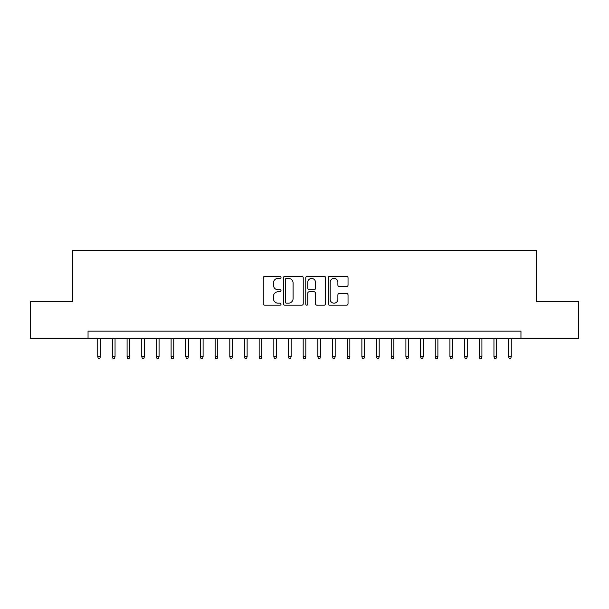 <?xml version="1.0" encoding="UTF-8"?>
<svg xmlns="http://www.w3.org/2000/svg" width="609" height="609" viewBox="0 0 609 609"><rect width="100%" height="100%" fill="white"/><g stroke="black" fill="none" stroke-linecap="round" stroke-linejoin="round"><path stroke-width="0.91" d="M281.023 277.384A1.005 1.005 0 0 0 280.011 276.372L264.709 276.372A1.439 1.439 0 0 0 263.271 277.818L263.271 303.746A1.439 1.439 0 0 0 264.709 305.185L280.011 305.185A1.005 1.005 0 0 0 281.023 304.173A1.005 1.005 0 0 0 280.011 303.168L278.031 303.168A4.606 4.606 0 0 1 273.426 298.555L273.426 296.4A4.606 4.606 0 0 1 278.031 291.787L280.011 291.787A1.005 1.005 0 0 0 281.023 290.782A1.005 1.005 0 0 0 280.011 289.77L278.031 289.77A4.606 4.606 0 0 1 273.426 285.164L273.426 283.002A4.606 4.606 0 0 1 278.031 278.389L280.011 278.389A1.005 1.005 0 0 0 281.023 277.384M346.597 286.527A1.439 1.439 0 0 0 348.036 285.088L348.036 277.818A1.439 1.439 0 0 0 346.597 276.372L329.598 276.372A1.439 1.439 0 0 0 328.16 277.818L328.16 303.746A1.439 1.439 0 0 0 329.598 305.185L346.597 305.185A1.439 1.439 0 0 0 348.036 303.746L348.036 294.954A1.439 1.439 0 0 0 346.597 293.515L339.32 293.515A1.439 1.439 0 0 0 337.881 294.954L337.881 299.316A3.852 3.852 0 0 1 334.029 303.168A3.852 3.852 0 0 1 330.177 299.316L330.177 282.241A3.852 3.852 0 0 1 334.029 278.389A3.852 3.852 0 0 1 337.881 282.241L337.881 285.088A1.439 1.439 0 0 0 339.32 286.527L346.597 286.527M88.046 338.475L30.45 338.475L30.45 301.782L72.638 301.782L72.638 250.421L536.362 250.421L536.362 301.782L578.55 301.782L578.55 338.475L520.954 338.475L520.954 331.136L88.046 331.136L88.046 338.475L520.954 338.475M303.236 277.818A1.439 1.439 0 0 0 301.798 276.372L284.799 276.372A1.439 1.439 0 0 0 283.36 277.818L283.36 303.746A1.439 1.439 0 0 0 284.799 305.185L301.798 305.185A1.439 1.439 0 0 0 303.236 303.746L303.236 277.818M307.202 276.372L324.201 276.372A1.439 1.439 0 0 1 325.64 277.818L325.64 303.746A1.439 1.439 0 0 1 324.201 305.185L316.924 305.185A1.439 1.439 0 0 1 315.485 303.746L315.485 293.226A1.439 1.439 0 0 0 314.046 291.787L309.22 291.787A1.439 1.439 0 0 0 307.773 293.226L307.773 304.173A1.005 1.005 0 0 1 306.769 305.185A1.005 1.005 0 0 1 305.764 304.173L305.764 277.818A1.439 1.439 0 0 1 307.202 276.372M286.39 278.389A1.005 1.005 0 0 0 285.377 279.402L285.377 302.155A1.005 1.005 0 0 0 286.39 303.168L288.476 303.168A4.606 4.606 0 0 0 293.081 298.555L293.081 283.002A4.606 4.606 0 0 0 288.476 278.389L286.39 278.389M315.485 282.317A3.852 3.852 0 0 0 311.633 278.465A3.852 3.852 0 0 0 307.773 282.317L307.773 288.331A1.439 1.439 0 0 0 309.22 289.77L314.046 289.77A1.439 1.439 0 0 0 315.485 288.331L315.485 282.317M100.378 356.668L99.785 358.579L98.323 358.579L97.737 356.668L100.378 356.668L100.378 338.475M97.737 356.668L97.737 338.475M115.048 356.668L114.462 358.579L112.992 358.579L112.406 356.668L115.048 356.668L115.048 338.475M112.406 356.668L112.406 338.475M129.725 356.668L129.138 358.579L127.669 358.579L127.083 356.668L129.725 356.668L129.725 338.475M127.083 356.668L127.083 338.475M144.402 356.668L143.815 358.579L142.346 358.579L141.76 356.668L144.402 356.668L144.402 338.475M141.76 356.668L141.76 338.475M159.071 356.668L158.485 358.579L157.023 358.579L156.429 356.668L159.071 356.668L159.071 338.475M156.429 356.668L156.429 338.475M173.748 356.668L173.162 358.579L171.692 358.579L171.106 356.668L173.748 356.668L173.748 338.475M171.106 356.668L171.106 338.475M188.425 356.668L187.838 358.579L186.369 358.579L185.783 356.668L188.425 356.668L188.425 338.475M185.783 356.668L185.783 338.475M203.102 356.668L202.508 358.579L201.046 358.579L200.46 356.668L203.102 356.668L203.102 338.475M200.46 356.668L200.46 338.475M217.771 356.668L217.185 358.579L215.715 358.579L215.129 356.668L217.771 356.668L217.771 338.475M215.129 356.668L215.129 338.475M232.448 356.668L231.862 358.579L230.392 358.579L229.806 356.668L232.448 356.668L232.448 338.475M229.806 356.668L229.806 338.475M247.125 356.668L246.538 358.579L245.069 358.579L244.483 356.668L247.125 356.668L247.125 338.475M244.483 356.668L244.483 338.475M261.794 356.668L261.208 358.579L259.738 358.579L259.152 356.668L261.794 356.668L261.794 338.475M259.152 356.668L259.152 338.475M276.471 356.668L275.885 358.579L274.415 358.579L273.829 356.668L276.471 356.668L276.471 338.475M273.829 356.668L273.829 338.475M291.148 356.668L290.562 358.579L289.092 358.579L288.506 356.668L291.148 356.668L291.148 338.475M288.506 356.668L288.506 338.475M305.817 356.668L305.231 358.579L303.769 358.579L303.183 356.668L305.817 356.668L305.817 338.475M303.183 356.668L303.183 338.475M320.494 356.668L319.908 358.579L318.438 358.579L317.852 356.668L320.494 356.668L320.494 338.475M317.852 356.668L317.852 338.475M335.171 356.668L334.585 358.579L333.115 358.579L332.529 356.668L335.171 356.668L335.171 338.475M332.529 356.668L332.529 338.475M349.848 356.668L349.262 358.579L347.792 358.579L347.206 356.668L349.848 356.668L349.848 338.475M347.206 356.668L347.206 338.475M364.517 356.668L363.931 358.579L362.462 358.579L361.875 356.668L364.517 356.668L364.517 338.475M361.875 356.668L361.875 338.475M379.194 356.668L378.608 358.579L377.138 358.579L376.552 356.668L379.194 356.668L379.194 338.475M376.552 356.668L376.552 338.475M393.871 356.668L393.285 358.579L391.815 358.579L391.229 356.668L393.871 356.668L393.871 338.475M391.229 356.668L391.229 338.475M408.54 356.668L407.954 358.579L406.492 358.579L405.899 356.668L408.54 356.668L408.54 338.475M405.899 356.668L405.899 338.475M423.217 356.668L422.631 358.579L421.162 358.579L420.575 356.668L423.217 356.668L423.217 338.475M420.575 356.668L420.575 338.475M437.894 356.668L437.308 358.579L435.838 358.579L435.252 356.668L437.894 356.668L437.894 338.475M435.252 356.668L435.252 338.475M452.571 356.668L451.977 358.579L450.515 358.579L449.929 356.668L452.571 356.668L452.571 338.475M449.929 356.668L449.929 338.475M467.24 356.668L466.654 358.579L465.185 358.579L464.598 356.668L467.24 356.668L467.24 338.475M464.598 356.668L464.598 338.475M481.917 356.668L481.331 358.579L479.862 358.579L479.275 356.668L481.917 356.668L481.917 338.475M479.275 356.668L479.275 338.475M496.594 356.668L496.008 358.579L494.538 358.579L493.952 356.668L496.594 356.668L496.594 338.475M493.952 356.668L493.952 338.475M511.263 356.668L510.677 358.579L509.215 358.579L508.622 356.668L511.263 356.668L511.263 338.475M508.622 356.668L508.622 338.475"/></g></svg>

